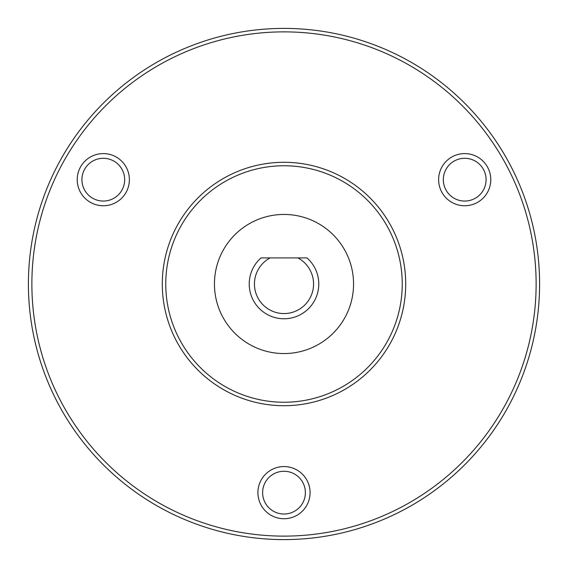 <?xml version="1.0" encoding="UTF-8"?>
<svg xmlns="http://www.w3.org/2000/svg" width="568" height="568" viewBox="0 0 568 568"><rect width="100%" height="100%" fill="white"/><g stroke="black" fill="none" stroke-linecap="round" stroke-linejoin="round"><path stroke-width="0.85" d="M28.4 284A255.6 255.6 0 0 1 411.8 62.643A255.6 255.6 0 0 1 411.8 505.357A255.6 255.6 0 0 1 28.4 284M165.764 284A118.236 118.236 0 0 1 343.122 181.604A118.236 118.236 0 0 1 343.122 386.396A118.236 118.236 0 0 1 165.764 284M162.285 284A121.715 121.715 0 0 1 344.854 178.593A121.715 121.715 0 0 1 344.854 389.407A121.715 121.715 0 0 1 162.285 284M31.879 284A252.121 252.121 0 0 1 410.06 65.654A252.121 252.121 0 0 1 410.06 502.346A252.121 252.121 0 0 1 31.879 284M490.78 179.673A26.078 26.078 0 0 0 451.659 157.088A26.078 26.078 0 0 0 451.659 202.258A26.078 26.078 0 0 0 490.78 179.673M129.383 179.673A26.078 26.078 0 0 0 90.262 157.088A26.078 26.078 0 0 0 90.262 202.258A26.078 26.078 0 0 0 129.383 179.673M310.078 492.655A26.078 26.078 0 0 0 270.957 470.063A26.078 26.078 0 0 0 270.957 515.24A26.078 26.078 0 0 0 310.078 492.655M305.378 492.655A21.378 21.378 0 0 0 273.307 474.138A21.378 21.378 0 0 0 273.307 511.165A21.378 21.378 0 0 0 305.378 492.655M124.676 179.673A21.378 21.378 0 0 0 92.612 161.163A21.378 21.378 0 0 0 92.612 198.189A21.378 21.378 0 0 0 124.676 179.673M486.08 179.673A21.378 21.378 0 0 0 454.01 161.163A21.378 21.378 0 0 0 454.01 198.189A21.378 21.378 0 0 0 486.08 179.673M304.448 257.922L263.552 257.922M297.909 257.922A29.557 29.557 0 0 1 306.855 302.744A29.557 29.557 0 0 1 261.145 302.744A29.557 29.557 0 0 1 270.091 257.922L260.996 257.922A34.776 34.776 0 0 0 258.901 308.069A34.776 34.776 0 0 0 309.099 308.069A34.776 34.776 0 0 0 307.004 257.922L297.909 257.922M214.448 284A69.552 69.552 0 0 1 318.776 223.764A69.552 69.552 0 0 1 318.776 344.236A69.552 69.552 0 0 1 214.448 284"/></g></svg>
